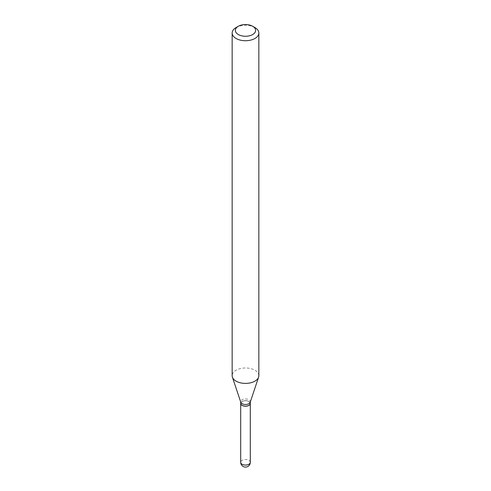 <?xml version="1.0" encoding="UTF-8"?>
<svg xmlns="http://www.w3.org/2000/svg" width="491" height="491" viewBox="0 0 491 491"><rect width="100%" height="100%" fill="white"/><g stroke="black" fill="none" stroke-linecap="round" stroke-linejoin="round"><path stroke-width="0.37" stroke-dasharray="2.46 1.84" d="M250.306 403.412A4.806 2.774 0 0 0 248.894 401.497A4.806 2.774 0 0 0 243.696 400.883A4.806 2.774 0 0 0 240.694 403.412M250.306 403.369A4.806 2.774 0 0 0 247.341 400.809A4.806 2.774 0 0 0 242.106 401.405A4.806 2.774 0 0 0 240.694 403.369M250.22 402.239A4.806 2.774 0 0 0 250.306 401.712A4.806 2.774 0 0 0 247.341 399.152A4.806 2.774 0 0 0 242.106 399.754A4.806 2.774 0 0 0 240.694 401.712A4.806 2.774 0 0 0 240.78 402.239M248.82 405.376A4.695 2.713 0 0 0 248.82 401.54A4.695 2.713 0 0 0 242.18 401.54A4.695 2.713 0 0 0 242.143 405.351M258.843 375.689A13.343 7.703 0 0 0 250.606 368.569A13.343 7.703 0 0 0 236.067 370.245A13.343 7.703 0 0 0 232.157 375.689M254.933 27.57A13.343 7.703 0 0 0 236.067 27.57M250.306 462.289A4.806 2.774 0 0 0 248.894 460.331A4.806 2.774 0 0 0 242.106 460.331A4.806 2.774 0 0 0 240.694 462.289"/><path stroke-width="0.74" d="M240.694 403.412A4.806 2.774 0 0 0 240.694 403.455A4.806 2.774 0 0 0 242.106 405.419A4.806 2.774 0 0 0 247.341 406.02A4.806 2.774 0 0 0 250.306 403.455A4.806 2.774 0 0 0 250.306 403.412M240.694 401.976L240.694 403.369A4.806 2.774 0 0 0 242.106 405.333A4.806 2.774 0 0 0 248.894 405.333L248.894 405.333A4.806 2.774 0 0 0 250.306 403.369L250.306 401.976M236.067 27.57L238.331 26.262L236.067 27.57A13.343 7.703 0 0 0 232.157 33.02L232.157 375.689A13.343 7.703 0 0 0 232.396 377.149L240.78 402.239A4.806 2.774 0 0 0 244.095 404.363A4.806 2.774 0 0 0 248.894 403.676A4.806 2.774 0 0 0 250.22 402.239L258.604 377.149A13.343 7.703 0 0 0 258.843 375.689L258.843 33.02A13.343 7.703 0 0 0 254.933 27.57L252.669 26.262A10.139 5.855 0 0 0 238.331 26.262L238.331 26.262A10.139 5.855 0 0 0 238.331 34.548A10.139 5.855 0 0 0 252.669 34.548A10.139 5.855 0 0 0 252.669 26.262M242.143 405.351A4.695 2.713 0 0 0 242.18 405.376A4.695 2.713 0 0 0 248.82 405.376L248.82 405.376M232.157 33.02A13.343 7.703 0 0 0 240.394 40.139A13.343 7.703 0 0 0 254.933 38.47A13.343 7.703 0 0 0 258.843 33.02M232.396 377.149A13.343 7.703 0 0 0 241.59 383.054A13.343 7.703 0 0 0 254.933 381.139A13.343 7.703 0 0 0 258.604 377.149M250.306 462.289A4.806 4.806 0 0 1 247.9 466.45A4.806 4.806 0 0 1 240.694 462.289A4.806 2.774 0 0 0 242.106 464.253A4.806 2.774 0 0 0 248.894 464.253A4.806 2.774 0 0 0 250.306 462.289L250.306 403.455M240.694 462.289L240.694 403.455"/></g></svg>
